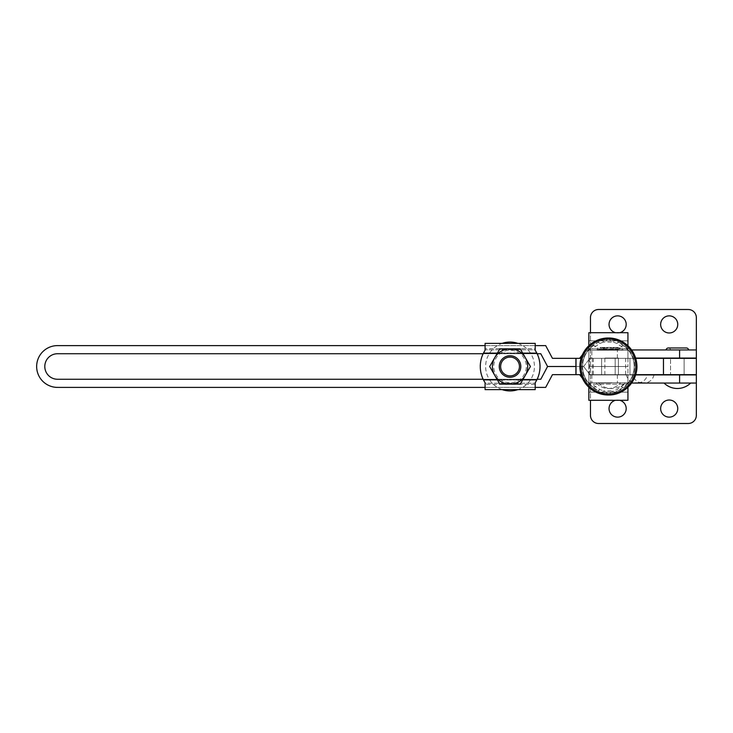 <?xml version="1.0" encoding="UTF-8"?>
<svg xmlns="http://www.w3.org/2000/svg" width="733" height="733" viewBox="0 0 733 733"><rect width="100%" height="100%" fill="white"/><g stroke="black" fill="none" stroke-linecap="round" stroke-linejoin="round"><path stroke-width="0.55" stroke-dasharray="3.67 2.75" d="M670.558 374.92L684.136 374.92L670.558 374.92M684.136 374.645L684.136 358.355L684.136 374.645L670.558 374.645L670.558 358.355L670.558 374.645L684.136 374.645M684.136 358.08L670.558 358.08L684.136 358.08M618.432 374.92L604.862 374.92L618.432 374.92L618.432 358.08L604.862 358.08L618.432 358.08M604.862 374.92L604.862 358.08M618.45 349.943L604.844 349.943L618.45 349.943A2.236 2.236 0 0 1 622.894 349.943L600.4 349.943L622.894 349.943M604.844 349.943A2.236 2.236 0 0 0 600.4 349.943M611.652 383.057L598.348 383.057L611.652 383.057M684.146 349.943L670.539 349.943A2.236 2.236 0 0 0 668.322 347.973L686.372 347.973A2.236 2.236 0 0 0 684.146 349.943L670.539 349.943M666.095 349.943L688.599 349.943L666.095 349.943M677.347 383.057L664.043 383.057L677.347 383.057M631.589 383.057L696.35 383.057L696.35 374.92L590.12 374.92L583.605 366.5L590.12 374.92L635.621 374.92M635.593 358.08L696.35 358.08L696.35 349.943L631.553 349.943M591.833 358.08L590.12 358.08L591.833 358.08L591.833 349.943L591.833 358.08M57.55 379.263A12.763 12.763 0 0 1 44.795 366.5A12.763 12.763 0 0 1 57.55 353.737L540.789 353.737L547.569 366.5L540.789 379.263L57.55 379.263M483.139 379.263L537.161 379.263M582.442 354.708L586.125 349.943L579.611 358.355L552.462 358.355L545.682 345.6L57.55 345.6A20.9 20.9 0 0 0 36.65 366.5A20.9 20.9 0 0 0 57.55 387.4L545.682 387.4L552.462 374.645L579.611 374.645L586.125 383.057L582.442 378.292M579.611 374.645L581.077 374.645M535.209 387.4L485.09 387.4M591.833 374.92L591.833 383.057L591.833 374.92M547.569 366.5L583.605 366.5L547.569 366.5M583.605 366.5L590.12 358.08L583.605 366.5L575.918 366.5L583.605 366.5M580.838 374.645L580.838 358.355L575.927 358.355L579.611 358.355M535.209 345.6L485.09 345.6M537.161 353.737L483.139 353.737M505.413 376.221A10.766 10.766 0 0 0 519.761 371.127A10.766 10.766 0 0 0 514.667 356.779A10.766 10.766 0 0 1 519.761 371.127A10.766 10.766 0 0 1 505.413 376.221A10.766 10.766 0 0 0 519.761 371.127A10.766 10.766 0 0 0 514.667 356.779A10.766 10.766 0 0 1 519.761 371.127A10.766 10.766 0 0 1 505.413 376.221A10.766 10.766 0 0 1 500.318 361.873A10.766 10.766 0 0 1 514.667 356.779A10.766 10.766 0 0 1 519.761 371.127A10.766 10.766 0 0 1 505.413 376.221A10.766 10.766 0 0 1 500.318 361.873A10.766 10.766 0 0 1 514.667 356.779A10.766 10.766 0 0 0 500.318 361.873A10.766 10.766 0 0 0 505.413 376.221A10.766 10.766 0 0 1 500.318 361.873A10.766 10.766 0 0 1 514.667 356.779A10.766 10.766 0 0 0 500.318 361.873A10.766 10.766 0 0 0 505.413 376.221M517.91 343.374A24.436 24.436 0 0 1 517.91 389.626M502.169 389.626A24.436 24.436 0 0 1 502.169 343.374M517.049 351.794A16.291 16.291 0 0 1 524.746 373.509A16.291 16.291 0 0 1 503.03 381.206A16.291 16.291 0 0 1 495.334 359.491A16.291 16.291 0 0 1 517.049 351.794M480.289 366.5A29.971 29.971 0 0 1 483.423 353.141L483.505 352.985A29.971 29.971 0 0 0 480.289 366.5A29.971 29.971 0 0 1 483.505 352.985L485.09 350.218L485.09 343.374L485.09 349.769L485.09 348.578L535.209 348.578L535.209 343.374L485.09 343.374L535.209 343.374L535.209 350.218L536.868 353.141A29.971 29.971 0 0 1 536.868 379.859L536.794 380.015A29.971 29.971 0 0 0 536.794 352.985A29.971 29.971 0 0 1 536.794 380.015L535.209 382.782L535.209 389.626L535.209 383.231L535.209 384.422L485.09 384.422L485.09 389.626L535.209 389.626L485.09 389.626L485.09 382.782L483.505 380.015A29.971 29.971 0 0 1 480.289 366.5A29.971 29.971 0 0 0 483.505 380.015L483.423 379.859A29.971 29.971 0 0 1 480.289 366.5M497.377 379.859L498.504 379.859A17.647 17.647 0 0 1 494.757 375.323A17.647 17.647 0 0 0 525.323 375.323A17.647 17.647 0 0 0 525.323 357.677L530.417 366.5L520.228 384.147L499.851 384.147L489.662 366.5L494.757 357.677A17.647 17.647 0 0 1 510.04 348.853L520.228 348.853L530.417 366.5L520.228 384.147L510.04 384.147A17.647 17.647 0 0 0 525.323 357.677L520.228 348.853L510.04 348.853L520.228 348.853L525.323 357.677A17.647 17.647 0 0 0 521.575 353.141L498.504 353.141A17.647 17.647 0 0 0 494.757 357.677L499.851 348.853L510.04 348.853A17.647 17.647 0 0 0 494.757 375.323L489.662 366.5L499.851 348.853L510.04 348.853A17.647 17.647 0 0 1 525.323 357.677L530.417 366.5L520.228 384.147L499.851 384.147L494.757 375.323A17.647 17.647 0 0 1 494.757 357.677L499.851 348.853L510.04 348.853A17.647 17.647 0 0 0 498.504 353.141L521.575 353.141A17.647 17.647 0 0 0 510.04 348.853A17.647 17.647 0 0 1 521.575 379.859A17.647 17.647 0 0 1 498.504 379.859L521.575 379.859L498.504 379.859A17.647 17.647 0 0 0 510.04 384.147L499.851 384.147L494.757 375.323A17.647 17.647 0 0 0 498.504 379.859L483.423 379.859M536.794 352.985L535.209 350.218L536.794 352.985L483.505 352.985L536.794 352.985M535.209 349.769L535.209 348.578L535.209 349.769L485.09 349.769L535.209 349.769M485.09 383.231L485.09 384.422L485.09 383.231L535.209 383.231L485.09 383.231M485.09 348.578L485.09 343.374L535.209 343.374L535.209 348.578L485.09 348.578M485.09 389.626L485.09 384.422L535.209 384.422L535.209 389.626L485.09 389.626M494.757 375.323L489.662 366.5L494.757 357.677A17.647 17.647 0 0 0 494.757 375.323M608.39 338.811A27.689 27.689 0 0 1 636.079 366.5A27.689 27.689 0 0 1 608.39 394.189A27.689 27.689 0 0 1 580.701 366.5A27.689 27.689 0 0 1 608.39 338.811A27.689 27.689 0 0 1 636.079 366.5A27.689 27.689 0 0 1 608.39 394.189A27.689 27.689 0 0 1 580.701 366.5A27.689 27.689 0 0 1 608.39 338.811A27.689 27.689 0 0 1 636.079 366.5A27.689 27.689 0 0 1 608.39 394.189A27.689 27.689 0 0 1 580.701 366.5A27.689 27.689 0 0 1 608.39 338.811A27.689 27.689 0 0 1 636.079 366.5A27.689 27.689 0 0 1 608.39 394.189A27.689 27.689 0 0 1 580.701 366.5A27.689 27.689 0 0 1 608.39 338.811A27.689 27.689 0 0 1 636.079 366.5A27.689 27.689 0 0 1 608.39 394.189A27.689 27.689 0 0 1 580.701 366.5A27.689 27.689 0 0 1 608.39 338.811A27.689 27.689 0 0 1 636.079 366.5A27.689 27.689 0 0 1 608.39 394.189A27.689 27.689 0 0 1 580.701 366.5A27.689 27.689 0 0 1 608.39 338.811A27.689 27.689 0 0 1 636.079 366.5A27.689 27.689 0 0 1 608.39 394.189A27.689 27.689 0 0 1 580.701 366.5A27.689 27.689 0 0 1 608.39 338.811A27.689 27.689 0 0 1 636.079 366.5A27.689 27.689 0 0 1 608.39 394.189A27.689 27.689 0 0 1 580.701 366.5A27.689 27.689 0 0 1 608.39 338.811M608.39 339.434A27.066 27.066 0 0 1 635.456 366.5A27.066 27.066 0 0 1 608.39 393.566A27.066 27.066 0 0 1 581.324 366.5A27.066 27.066 0 0 1 608.39 339.434A27.066 27.066 0 0 1 635.456 366.5A27.066 27.066 0 0 1 608.39 393.566A27.066 27.066 0 0 1 581.324 366.5A27.066 27.066 0 0 1 608.39 339.434A27.066 27.066 0 0 1 635.456 366.5A27.066 27.066 0 0 1 608.39 393.566A27.066 27.066 0 0 1 581.324 366.5A27.066 27.066 0 0 1 608.39 339.434A27.066 27.066 0 0 1 635.456 366.5A27.066 27.066 0 0 1 608.39 393.566A27.066 27.066 0 0 1 581.324 366.5A27.066 27.066 0 0 1 608.39 339.434M615.179 374.645L601.601 374.645L601.601 358.355L615.179 358.355L601.601 358.355L615.179 358.355L601.601 358.355L601.601 374.645L601.601 358.355L615.179 358.355L615.179 374.645L615.179 358.355L601.601 358.355L601.601 374.645L615.179 374.645L601.601 374.645L615.179 374.645L615.179 358.355L615.179 374.645L601.601 374.645L615.179 374.645M627.934 387.244L627.934 382.791L588.846 382.791L588.846 366.5L627.934 366.5L588.846 366.5L627.934 366.5L627.934 374.645L588.846 374.645L588.846 400.3L627.934 400.3L627.934 374.645L588.846 374.645L588.846 366.5L627.934 366.5L627.934 374.645L588.846 374.645L627.934 374.645L627.934 392.155L627.934 374.645L588.846 374.645L588.846 392.155L588.846 374.645L627.934 374.645L627.934 382.791L588.846 382.791L588.846 387.244M616.939 349.668A0.476 0.476 0 0 1 617.415 349.192A0.476 0.476 0 0 1 617.892 349.668L598.888 349.668L617.892 349.668A0.476 0.476 0 0 0 617.415 349.192L599.365 349.192A0.476 0.476 0 0 0 598.888 349.668A0.476 0.476 0 0 1 599.365 349.192A0.476 0.476 0 0 1 599.841 349.668L599.841 350.209L616.939 350.209L599.841 350.209L616.939 350.209L599.841 350.209L599.841 349.668A0.476 0.476 0 0 0 599.365 349.192L617.415 349.192A0.476 0.476 0 0 0 616.939 349.668L616.939 350.209L616.939 349.668L599.841 349.668L616.939 349.668M615.179 349.668L601.601 349.668A2.236 2.236 0 0 0 599.365 347.433A2.236 2.236 0 0 0 597.12 349.668L619.66 349.668L597.12 349.668A2.236 2.236 0 0 1 599.365 347.433A2.236 2.236 0 0 1 601.601 349.668L615.179 349.668A2.236 2.236 0 0 1 617.415 347.433A2.236 2.236 0 0 1 619.66 349.668A2.236 2.236 0 0 0 617.415 347.433L599.365 347.433L617.415 347.433A2.236 2.236 0 0 0 615.179 349.668L601.601 349.668L615.179 349.668M599.557 339.397L608.39 337.995L599.557 339.397L608.39 337.995L617.223 339.397M624.992 343.328L631.562 349.898M635.493 357.667L636.895 366.5A28.505 28.505 0 0 1 608.39 395.005A28.505 28.505 0 0 1 579.885 366.5L581.287 357.667M599.933 389.589A5.433 2.547 -53.4 0 1 597.945 390.552L602.315 392.696L608.39 393.969L614.465 392.696L624.663 386.511L629.024 381.975A5.433 5.433 0 0 1 624.681 384.147L592.099 384.147A5.433 5.433 0 0 1 587.756 381.975A25.792 25.792 0 0 1 587.756 351.025A5.433 5.433 0 0 1 592.099 348.853L599.933 343.411L603.47 342.109L608.39 339.031L602.315 340.304L597.945 342.448L592.117 346.489L587.756 351.025A5.433 5.433 0 0 1 592.099 348.853L624.681 348.853A5.433 5.433 0 0 1 629.024 351.025A25.792 25.792 0 0 1 629.024 381.975A5.433 5.433 0 0 1 624.681 384.147L616.847 389.589L613.31 390.891L608.39 393.969L603.47 390.891L599.933 389.589L592.099 384.147A5.433 5.433 0 0 1 587.756 381.975L592.117 386.511L597.945 390.552A26.223 26.223 0 0 1 597.945 342.448A5.433 2.547 -126.6 0 1 599.933 343.411M616.847 343.411A5.433 2.547 -53.4 0 1 618.835 342.448L614.465 340.304L608.39 339.031L613.31 342.109L616.847 343.411L624.681 348.853A5.433 5.433 0 0 1 629.024 351.025L624.663 346.489L618.835 342.448A26.223 26.223 0 0 1 618.835 390.552A5.433 2.547 -126.6 0 1 616.847 389.589M627.934 345.756L627.934 350.209L588.846 350.209L588.846 358.355L627.934 358.355L627.934 350.209L588.846 350.209L588.846 332.7L627.934 332.7L627.934 358.355L588.846 358.355L627.934 358.355L627.934 340.845L627.934 366.5L627.934 358.355L588.846 358.355L588.846 366.5L588.846 358.355L627.934 358.355L588.846 358.355L588.846 340.845L588.846 358.355L588.846 350.209L627.934 350.209L588.846 350.209L588.846 345.756M621.236 346.168A5.433 3.757 -50.9 0 1 624.663 346.489A25.792 25.792 0 0 1 624.663 386.511A5.433 3.757 -129.1 0 1 621.236 386.832M595.544 386.832A5.433 3.757 -50.9 0 1 592.117 386.511A25.792 25.792 0 0 1 592.117 346.489A5.433 3.757 -129.1 0 1 595.544 346.168M585.218 349.898L591.788 343.328M629.024 381.975A5.433 5.433 0 0 1 624.681 384.147L592.099 384.147M629.024 351.025A5.433 5.433 0 0 0 624.681 348.853L592.099 348.853M602.315 392.696A5.433 1.145 -72.6 0 0 603.47 390.891L613.31 390.891A5.433 1.145 -107.4 0 0 614.465 392.696M602.315 340.304A5.433 1.145 -107.4 0 1 603.47 342.109L613.31 342.109A5.433 1.145 -72.6 0 1 614.465 340.304M627.934 392.155L588.846 392.155L627.934 392.155M627.934 382.791L588.846 382.791L627.934 382.791M608.39 382.791L620.604 382.791L608.39 382.791M627.934 340.845L588.846 340.845L627.934 340.845M618.432 358.355L604.862 358.355L618.432 358.355L618.432 374.645L604.862 374.645L618.432 374.645M604.862 358.355L604.862 374.645M593.336 374.645L593.336 358.355M589.158 374.645L589.158 358.355M592.337 374.645L592.337 358.355M670.558 358.355L684.136 358.355L670.558 358.355M601.601 358.355L615.179 358.355L601.601 358.355M660.653 324.417A8.549 8.549 0 0 0 669.202 332.974A8.549 8.549 0 0 0 677.75 324.417A8.549 8.549 0 0 0 669.202 315.868A8.549 8.549 0 0 0 660.653 324.417M619.761 332.7A8.549 8.549 0 0 1 615.482 332.7M609.068 324.417A8.549 8.549 0 0 0 617.617 332.974A8.549 8.549 0 0 0 626.174 324.417A8.549 8.549 0 0 0 617.617 315.868A8.549 8.549 0 0 0 609.068 324.417M677.75 408.583A8.549 8.549 0 0 1 669.202 417.132A8.549 8.549 0 0 1 660.653 408.583A8.549 8.549 0 0 1 669.202 400.026A8.549 8.549 0 0 1 677.75 408.583M626.174 408.583A8.549 8.549 0 0 1 617.617 417.132A8.549 8.549 0 0 1 609.068 408.583A8.549 8.549 0 0 1 617.617 400.026A8.549 8.549 0 0 1 626.174 408.583M696.35 358.355L590.468 358.355L590.468 400.3M635.703 358.355L590.468 358.355L590.468 332.7M590.468 317.636L590.468 415.364A8.145 8.145 0 0 0 598.614 423.509L688.205 423.509A8.145 8.145 0 0 0 696.35 415.364L696.35 317.636A8.145 8.145 0 0 0 688.205 309.491L598.614 309.491A8.145 8.145 0 0 0 590.468 317.636M635.703 374.645L696.35 374.645M654.111 374.645L626.174 374.645L654.111 374.645M619.761 400.3A8.549 8.549 0 0 0 615.482 400.3M654.047 374.92A10.858 9.502 90 0 1 644.912 382.791L635.392 382.791L644.912 382.791M641.934 382.791A10.858 9.502 90 0 1 632.744 374.645M638.379 382.791C643.052 382.434 646.13 379.721 647.596 374.645M626.174 374.645C627.64 379.721 630.719 382.434 635.392 382.791M679.583 374.92L679.583 383.057M617.369 374.92L617.369 383.057L617.369 374.92M679.583 358.08L679.583 349.943M617.369 358.08L617.369 349.943L617.369 358.08M536.868 379.859L522.702 379.859M522.702 353.141L536.868 353.141M536.794 380.015L483.505 380.015L536.794 380.015M483.423 353.141L497.377 353.141M592.117 386.511A25.792 25.792 0 0 1 592.117 346.489M629.949 374.645L629.949 358.355L629.977 374.645M625.634 374.645L625.634 358.355M589.405 374.645L589.405 358.355M620.677 347.973L602.618 347.973L620.677 347.973M598.348 383.057A19.012 19.012 0 0 0 624.947 383.057M596.176 382.791A15.943 15.943 0 0 0 620.604 382.791A15.943 15.943 0 0 1 596.176 382.791M579.885 366.5A28.505 28.505 0 0 0 608.39 395.005A28.505 28.505 0 0 1 579.885 366.5"/><path stroke-width="1.1" d="M688.599 349.943A2.236 2.236 0 0 0 686.372 347.973L668.322 347.973A2.236 2.236 0 0 0 666.095 349.943M635.621 374.92L696.35 374.92L696.35 383.057L631.589 383.057M631.553 349.943L696.35 349.943L696.35 317.636A8.145 8.145 0 0 0 688.205 309.491L598.614 309.491A8.145 8.145 0 0 0 590.468 317.636L590.468 332.7M696.35 374.92L696.35 358.08L635.593 358.08M483.139 353.737L57.55 353.737A12.763 12.763 0 0 0 44.795 366.5A12.763 12.763 0 0 0 57.55 379.263L483.139 379.263M537.161 379.263L540.789 379.263L547.569 366.5L575.918 366.5L547.569 366.5L540.789 353.737L537.161 353.737M582.442 378.292L579.611 374.645M581.077 374.645L552.462 374.645L545.682 387.4L535.209 387.4M485.09 387.4L57.55 387.4A20.9 20.9 0 0 1 36.65 366.5A20.9 20.9 0 0 1 57.55 345.6L485.09 345.6M579.611 358.355L582.442 354.708M535.209 345.6L545.682 345.6L552.462 358.355L581.077 358.355M514.667 356.779A10.766 10.766 0 0 1 519.761 371.127A10.766 10.766 0 0 1 505.413 376.221A10.766 10.766 0 0 1 500.318 361.873A10.766 10.766 0 0 1 514.667 356.779M505.99 374.994A9.41 9.41 0 0 0 518.533 370.55A9.41 9.41 0 0 0 514.09 358.006A9.41 9.41 0 0 0 501.546 362.45A9.41 9.41 0 0 0 505.99 374.994M517.91 389.626A24.436 24.436 0 0 1 502.169 389.626M480.289 366.5A29.971 29.971 0 0 0 483.423 379.859L485.09 382.782L485.09 389.626L535.209 389.626L535.209 382.782L536.868 379.859A29.971 29.971 0 0 0 536.868 353.141L535.209 350.218L535.209 343.374L485.09 343.374L485.09 350.218L483.423 353.141A29.971 29.971 0 0 0 480.289 366.5M499.851 384.147L489.662 366.5L499.851 348.853L510.04 348.853A17.647 17.647 0 0 0 494.757 375.323A17.647 17.647 0 0 0 510.04 384.147L499.851 384.147M520.228 348.853L510.04 348.853A17.647 17.647 0 0 1 525.323 357.677L530.417 366.5L525.323 375.323L520.228 384.147L510.04 384.147A17.647 17.647 0 0 0 525.323 357.677L520.228 348.853M502.169 343.374A24.436 24.436 0 0 1 517.91 343.374M608.39 337.995C625.707 339.681 635.209 349.183 636.895 366.5A28.505 28.505 0 0 0 608.39 337.995C623.636 339.159 633.01 347.167 636.51 362.047C639.689 378.631 625.267 395.518 608.39 394.977A28.505 28.505 0 0 0 636.895 366.5A28.505 28.505 0 0 0 608.39 337.995A28.505 28.505 0 0 0 579.885 366.5C581.571 349.183 591.073 339.681 608.39 337.995A28.505 28.505 0 0 0 579.885 366.5A28.505 28.505 0 0 0 608.39 395.005A28.505 28.505 0 0 0 636.895 366.5A28.505 28.505 0 0 0 608.39 337.995A28.505 28.505 0 0 0 579.885 366.5A28.505 28.505 0 0 1 608.39 337.995A28.505 28.505 0 0 1 636.895 366.5A28.505 28.505 0 0 1 608.39 395.005C590.89 393.227 581.397 383.579 579.922 366.051C581.81 348.99 591.302 339.654 608.39 338.023M617.223 339.397L624.992 343.328M631.562 349.898L635.493 357.667M581.287 357.667L585.218 349.898M591.788 343.328L599.557 339.397M627.934 387.244L627.934 400.3L588.846 400.3L588.846 387.244M627.934 345.756L627.934 332.7L588.846 332.7L588.846 345.756M575.918 374.645L575.918 358.355M677.75 324.417A8.549 8.549 0 0 1 669.202 332.974A8.549 8.549 0 0 1 660.653 324.417A8.549 8.549 0 0 1 669.202 315.868A8.549 8.549 0 0 1 677.75 324.417M615.482 332.7A8.549 8.549 0 0 1 617.617 315.868A8.549 8.549 0 0 1 619.761 332.7M660.653 408.583A8.549 8.549 0 0 0 669.202 417.132A8.549 8.549 0 0 0 677.75 408.583A8.549 8.549 0 0 0 669.202 400.026A8.549 8.549 0 0 0 660.653 408.583M615.482 400.3A8.549 8.549 0 0 0 617.617 417.132A8.549 8.549 0 0 0 619.761 400.3M696.35 358.355L635.703 358.355M590.468 400.3L590.468 415.364A8.145 8.145 0 0 0 598.614 423.509L688.205 423.509A8.145 8.145 0 0 0 696.35 415.364L696.35 383.057M696.35 374.645L635.703 374.645M679.583 374.92L679.583 383.057M679.583 358.08L679.583 349.943M522.702 379.859L536.868 379.859M536.868 353.141L522.702 353.141M483.423 379.859L497.377 379.859M497.377 353.141L483.423 353.141M576.01 374.645L576.01 358.355M663.457 374.645L663.457 358.355M664.043 383.057A19.012 19.012 0 0 0 690.651 383.057M696.35 358.08L696.35 349.943"/></g></svg>
